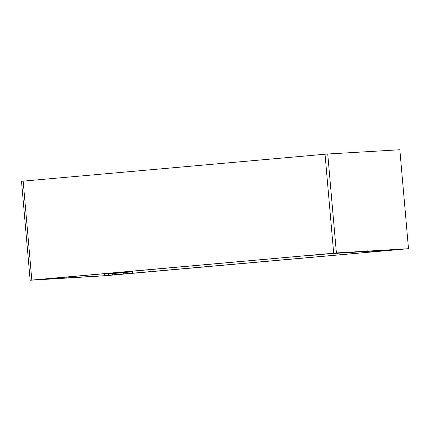 <?xml version="1.0" encoding="UTF-8"?>
<svg xmlns="http://www.w3.org/2000/svg" width="430" height="430" viewBox="0 0 430 430"><rect width="100%" height="100%" fill="white"/><g stroke="black" fill="none" stroke-linecap="round" stroke-linejoin="round"><path stroke-width="0.64" d="M65.258 277.291L51.165 278.511L65.258 277.291M70.106 276.705L61.743 277.452M66.268 277.248L69.472 276.893M61.619 277.522L50.192 278.479M50.503 278.511L46.59 278.801M387.193 250.48L373.1 251.7L387.193 250.48M392.155 249.83L383.555 250.712L383.823 250.319M388.204 250.432L391.413 250.077M383.555 250.712L372.439 251.7L371.429 251.05M372.439 251.7L388.156 250.437L369.171 252.061L367.548 250.846M325.123 254.135L311.03 255.35L325.123 254.135M329.928 253.566L321.602 254.291M326.128 254.087L329.337 253.732M321.484 254.361L310.057 255.323M314.959 255.081L306.456 255.64M30.159 280.242L21.5 181.293L23.166 181.127L31.82 280.081L30.159 280.242L104.974 275.775L408.5 248.707L336.394 252.953L31.82 280.081M333.685 253.179L325.026 154.225L23.166 181.127M325.026 154.225L327.735 153.999L336.394 252.953M408.5 248.707L399.841 149.758L327.735 153.999M38.227 279.581L104.689 275.7L104.511 273.641M38.227 279.608L323.129 254.157L400.427 249.341L393.767 250.002L393.746 249.733M115.525 274.722L393.767 250.002M115.53 274.797L104.689 275.7M107.629 273.362L107.688 274.007L132.945 271.755L131.548 273.238L123.689 273.867L123.969 271.905M111.338 273.028L111.386 273.598L112.579 274.861L109.306 275.221L131.58 273.233L109.317 275.221L107.688 274.007M132.886 271.11L132.945 271.755M127.328 273.641L113.235 274.856L127.328 273.641M310.369 255.355L314.964 255.081M123.689 273.867L112.579 274.861M69.509 276.888L66.241 277.248M391.445 250.077L388.177 250.437M329.375 253.727L326.107 254.087"/></g></svg>
